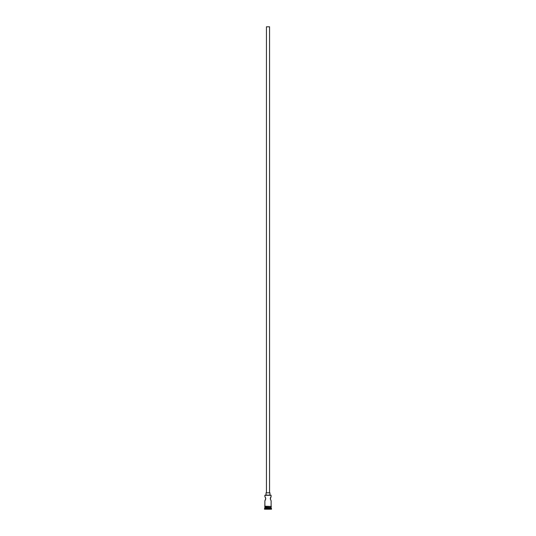 <?xml version="1.0" encoding="UTF-8"?>
<svg xmlns="http://www.w3.org/2000/svg" width="536" height="536" viewBox="0 0 536 536"><rect width="100%" height="100%" fill="white"/><g stroke="black" fill="none" stroke-linecap="round" stroke-linejoin="round"><path stroke-width="0.8" d="M270.881 496.885L270.305 499.096L271.122 496.517L270.968 495.15L265.032 495.15L271.122 495.304L264.878 495.304L264.878 496.517L265.032 495.15L270.968 495.15L271.122 496.517L270.265 498.661L271.122 500.812L271.122 506.232L271.122 500.812M269.561 492.805L269.561 26.8L266.439 26.8L266.439 492.805L266.439 26.8L269.561 26.8L269.561 492.805M269.95 495.15L269.95 492.805L266.05 492.805L266.05 495.15L266.05 492.805L269.95 492.805L269.95 495.15M265.581 499.498L264.878 500.812L265.735 498.661L265.119 500.436L265.735 498.661L264.992 496.684M265.581 497.823L265.119 496.885L265.581 497.823M271.122 507.639L271.122 506.627L271.122 507.404L264.878 507.404L271.122 507.639L264.878 507.639L264.489 508.811L271.511 508.811L271.122 508.416L264.878 508.416L271.122 508.416L271.122 507.639L271.511 508.811L264.489 508.811L264.489 509.2L271.511 509.2L271.511 508.811L271.511 509.2L264.489 509.2L265.112 507.404L271.122 507.639M271.008 500.637L270.265 498.661M264.878 500.812L264.838 506.627L271.357 506.426L264.838 506.232L264.878 507.404L264.878 506.627L271.357 506.426L264.898 506.232L264.878 500.812M265.735 498.661L265.689 498.225L265.735 498.661M264.878 496.517L265.119 496.885M270.419 497.823L270.566 497.462"/></g></svg>
